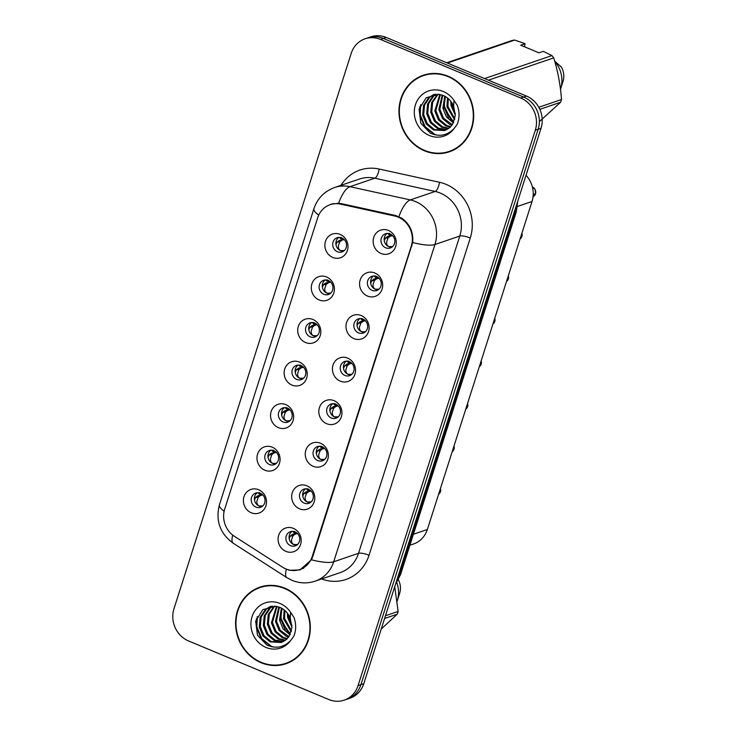 <?xml version="1.0" encoding="UTF-8"?>
<svg xmlns="http://www.w3.org/2000/svg" width="737" height="737" viewBox="0 0 737 737"><rect width="100%" height="100%" fill="white"/><g stroke="black" fill="none" stroke-linecap="round" stroke-linejoin="round"><path stroke-width="1.11" d="M319.176 299.987A12.501 11.442 71.2 0 1 311.889 283.892A12.501 11.442 71.2 0 1 326.528 276.946A12.501 11.442 71.2 0 1 333.806 293.05A12.501 11.442 71.2 0 1 319.176 299.987M328.241 280.465A7.499 6.863 -108.8 0 0 323.607 280.281A7.499 6.863 -108.8 0 0 319.103 287.098A7.499 6.863 -108.8 0 0 323.829 294.293A7.499 6.863 -108.8 0 0 328.453 294.487A7.499 6.863 -108.8 0 0 332.967 287.66A7.499 6.863 -108.8 0 0 328.241 280.465M305.588 342.548A12.501 11.442 71.2 0 1 298.31 326.445A12.501 11.442 71.2 0 1 312.949 319.499A12.501 11.442 71.2 0 1 320.227 335.602A12.501 11.442 71.2 0 1 305.588 342.548M314.662 323.027A7.499 6.863 -108.8 0 0 310.028 322.834A7.499 6.863 -108.8 0 0 305.514 329.66A7.499 6.863 -108.8 0 0 310.249 336.855A7.499 6.863 -108.8 0 0 314.874 337.039A7.499 6.863 -108.8 0 0 319.388 330.222A7.499 6.863 -108.8 0 0 314.662 323.027M292.009 385.11A12.501 11.442 71.2 0 1 284.731 369.007A12.501 11.442 71.2 0 1 299.36 362.06A12.501 11.442 71.2 0 1 306.638 378.164A12.501 11.442 71.2 0 1 292.009 385.11M301.074 365.58A7.499 6.863 -108.8 0 0 296.449 365.395A7.499 6.863 -108.8 0 0 291.935 372.213A7.499 6.863 -108.8 0 0 296.661 379.408A7.499 6.863 -108.8 0 0 301.295 379.601A7.499 6.863 -108.8 0 0 305.8 372.775A7.499 6.863 -108.8 0 0 301.074 365.58M278.429 427.663A12.501 11.442 71.2 0 1 271.142 411.568A12.501 11.442 71.2 0 1 285.781 404.622A12.501 11.442 71.2 0 1 293.059 420.716A12.501 11.442 71.2 0 1 278.429 427.663M287.494 408.141A7.499 6.863 -108.8 0 0 282.861 407.957A7.499 6.863 -108.8 0 0 278.356 414.774A7.499 6.863 -108.8 0 0 283.082 421.969A7.499 6.863 -108.8 0 0 287.706 422.154A7.499 6.863 -108.8 0 0 292.221 415.336A7.499 6.863 -108.8 0 0 287.494 408.141M264.841 470.224A12.501 11.442 71.2 0 1 257.563 454.121A12.501 11.442 71.2 0 1 272.202 447.175A12.501 11.442 71.2 0 1 279.48 463.278A12.501 11.442 71.2 0 1 264.841 470.224M273.915 450.703A7.499 6.863 -108.8 0 0 269.281 450.51A7.499 6.863 -108.8 0 0 264.776 457.336A7.499 6.863 -108.8 0 0 269.502 464.531A7.499 6.863 -108.8 0 0 274.127 464.715A7.499 6.863 -108.8 0 0 278.641 457.898A7.499 6.863 -108.8 0 0 273.915 450.703M251.262 512.777A12.501 11.442 71.2 0 1 243.984 496.683A12.501 11.442 71.2 0 1 258.613 489.737A12.501 11.442 71.2 0 1 265.9 505.84A12.501 11.442 71.2 0 1 251.262 512.777M260.327 493.256A7.499 6.863 -108.8 0 0 255.702 493.071A7.499 6.863 -108.8 0 0 251.188 499.889A7.499 6.863 -108.8 0 0 255.914 507.084A7.499 6.863 -108.8 0 0 260.548 507.277A7.499 6.863 -108.8 0 0 265.053 500.451A7.499 6.863 -108.8 0 0 260.327 493.256M332.755 257.434A12.501 11.442 71.2 0 1 325.478 241.331A12.501 11.442 71.2 0 1 340.107 234.384A12.501 11.442 71.2 0 1 347.385 250.488A12.501 11.442 71.2 0 1 332.755 257.434M341.821 237.913A7.499 6.863 -108.8 0 0 337.196 237.719A7.499 6.863 -108.8 0 0 332.682 244.546A7.499 6.863 -108.8 0 0 337.408 251.741A7.499 6.863 -108.8 0 0 342.042 251.925A7.499 6.863 -108.8 0 0 346.547 245.108A7.499 6.863 -108.8 0 0 341.821 237.913M367.45 296.044A12.501 11.442 71.2 0 1 360.172 279.949A12.501 11.442 71.2 0 1 374.811 273.003A12.501 11.442 71.2 0 1 382.088 289.097A12.501 11.442 71.2 0 1 367.45 296.044M376.524 276.522A7.499 6.863 -108.8 0 0 371.89 276.338A7.499 6.863 -108.8 0 0 367.385 283.155A7.499 6.863 -108.8 0 0 372.111 290.35A7.499 6.863 -108.8 0 0 376.736 290.535A7.499 6.863 -108.8 0 0 381.25 283.717A7.499 6.863 -108.8 0 0 376.524 276.522M353.871 338.605A12.501 11.442 71.2 0 1 346.593 322.502A12.501 11.442 71.2 0 1 361.222 315.556A12.501 11.442 71.2 0 1 368.509 331.659A12.501 11.442 71.2 0 1 353.871 338.605M362.936 319.084A7.499 6.863 -108.8 0 0 358.311 318.891A7.499 6.863 -108.8 0 0 353.797 325.717A7.499 6.863 -108.8 0 0 358.523 332.912A7.499 6.863 -108.8 0 0 363.157 333.096A7.499 6.863 -108.8 0 0 367.662 326.279A7.499 6.863 -108.8 0 0 362.936 319.084M340.291 381.158A12.501 11.442 71.2 0 1 333.013 365.064A12.501 11.442 71.2 0 1 347.643 358.118A12.501 11.442 71.2 0 1 354.921 374.221A12.501 11.442 71.2 0 1 340.291 381.158M349.356 361.637A7.499 6.863 -108.8 0 0 344.732 361.452A7.499 6.863 -108.8 0 0 340.218 368.27A7.499 6.863 -108.8 0 0 344.944 375.465A7.499 6.863 -108.8 0 0 349.578 375.658A7.499 6.863 -108.8 0 0 354.082 368.832A7.499 6.863 -108.8 0 0 349.356 361.637M326.703 423.72A12.501 11.442 71.2 0 1 319.425 407.616A12.501 11.442 71.2 0 1 334.064 400.67A12.501 11.442 71.2 0 1 341.342 416.774A12.501 11.442 71.2 0 1 326.703 423.72M335.777 404.198A7.499 6.863 -108.8 0 0 331.143 404.005A7.499 6.863 -108.8 0 0 326.638 410.831A7.499 6.863 -108.8 0 0 331.364 418.026A7.499 6.863 -108.8 0 0 335.989 418.211A7.499 6.863 -108.8 0 0 340.503 411.393A7.499 6.863 -108.8 0 0 335.777 404.198M313.124 466.281A12.501 11.442 71.2 0 1 305.846 450.178A12.501 11.442 71.2 0 1 320.475 443.232A12.501 11.442 71.2 0 1 327.762 459.335A12.501 11.442 71.2 0 1 313.124 466.281M322.189 446.751A7.499 6.863 -108.8 0 0 317.564 446.567A7.499 6.863 -108.8 0 0 313.05 453.384A7.499 6.863 -108.8 0 0 317.776 460.579A7.499 6.863 -108.8 0 0 322.41 460.772A7.499 6.863 -108.8 0 0 326.924 453.946A7.499 6.863 -108.8 0 0 322.189 446.751M299.544 508.834A12.501 11.442 71.2 0 1 292.267 492.74A12.501 11.442 71.2 0 1 306.896 485.794A12.501 11.442 71.2 0 1 314.174 501.888A12.501 11.442 71.2 0 1 299.544 508.834M308.61 489.313A7.499 6.863 -108.8 0 0 303.985 489.128A7.499 6.863 -108.8 0 0 299.471 495.946A7.499 6.863 -108.8 0 0 304.197 503.141A7.499 6.863 -108.8 0 0 308.831 503.325A7.499 6.863 -108.8 0 0 313.336 496.508A7.499 6.863 -108.8 0 0 308.61 489.313M285.965 551.396A12.501 11.442 71.2 0 1 278.678 535.292A12.501 11.442 71.2 0 1 293.317 528.346A12.501 11.442 71.2 0 1 300.595 544.45A12.501 11.442 71.2 0 1 285.965 551.396M295.03 531.874A7.499 6.863 -108.8 0 0 290.396 531.681A7.499 6.863 -108.8 0 0 285.892 538.507A7.499 6.863 -108.8 0 0 290.618 545.702A7.499 6.863 -108.8 0 0 295.242 545.887A7.499 6.863 -108.8 0 0 299.756 539.069A7.499 6.863 -108.8 0 0 295.03 531.874M381.038 253.491A12.501 11.442 71.2 0 1 373.751 237.388A12.501 11.442 71.2 0 1 388.39 230.441A12.501 11.442 71.2 0 1 395.668 246.545A12.501 11.442 71.2 0 1 381.038 253.491M390.103 233.961A7.499 6.863 -108.8 0 0 385.479 233.776A7.499 6.863 -108.8 0 0 380.965 240.594A7.499 6.863 -108.8 0 0 385.691 247.789A7.499 6.863 -108.8 0 0 390.315 247.982A7.499 6.863 -108.8 0 0 394.829 241.156A7.499 6.863 -108.8 0 0 390.103 233.961M329.973 293.722A7.499 6.863 71.2 0 1 327.007 293.206A7.499 6.863 71.2 0 1 322.355 286.933A7.499 6.863 71.2 0 1 325.275 279.949M316.394 336.284A7.499 6.863 71.2 0 1 313.428 335.768A7.499 6.863 71.2 0 1 308.766 329.494A7.499 6.863 71.2 0 1 311.696 322.511M302.815 378.836A7.499 6.863 71.2 0 1 299.848 378.33A7.499 6.863 71.2 0 1 295.187 372.047A7.499 6.863 71.2 0 1 298.117 365.073M289.226 421.398A7.499 6.863 71.2 0 1 286.269 420.882A7.499 6.863 71.2 0 1 281.608 414.609A7.499 6.863 71.2 0 1 284.528 407.625M275.647 463.96A7.499 6.863 71.2 0 1 272.681 463.444A7.499 6.863 71.2 0 1 268.019 457.17A7.499 6.863 71.2 0 1 270.949 450.187M262.068 506.512A7.499 6.863 71.2 0 1 259.102 505.997A7.499 6.863 71.2 0 1 254.44 499.723A7.499 6.863 71.2 0 1 257.37 492.74M343.553 251.17A7.499 6.863 71.2 0 1 340.595 250.654A7.499 6.863 71.2 0 1 335.934 244.38A7.499 6.863 71.2 0 1 338.863 237.397M378.256 289.779A7.499 6.863 71.2 0 1 375.29 289.263A7.499 6.863 71.2 0 1 370.628 282.99A7.499 6.863 71.2 0 1 373.558 276.007M364.677 332.341A7.499 6.863 71.2 0 1 361.71 331.825A7.499 6.863 71.2 0 1 357.049 325.551A7.499 6.863 71.2 0 1 359.978 318.568M351.088 374.893A7.499 6.863 71.2 0 1 348.131 374.378A7.499 6.863 71.2 0 1 343.47 368.104A7.499 6.863 71.2 0 1 346.39 361.121M337.509 417.455A7.499 6.863 71.2 0 1 334.543 416.939A7.499 6.863 71.2 0 1 329.89 410.666A7.499 6.863 71.2 0 1 332.811 403.683M323.93 460.008A7.499 6.863 71.2 0 1 320.964 459.501A7.499 6.863 71.2 0 1 316.302 453.218A7.499 6.863 71.2 0 1 319.232 446.244M310.341 502.57A7.499 6.863 71.2 0 1 307.384 502.054A7.499 6.863 71.2 0 1 302.723 495.78A7.499 6.863 71.2 0 1 305.652 488.797M296.762 545.131A7.499 6.863 71.2 0 1 293.796 544.615A7.499 6.863 71.2 0 1 289.144 538.342A7.499 6.863 71.2 0 1 292.064 531.359M391.835 247.217A7.499 6.863 71.2 0 1 388.878 246.702A7.499 6.863 71.2 0 1 384.217 240.428A7.499 6.863 71.2 0 1 387.137 233.454M394.663 216.005A22.506 20.599 71.2 0 1 398.183 217.12A22.506 20.599 71.2 0 1 411.292 246.103L312.248 556.453A22.506 20.599 71.2 0 1 299.793 569.517A22.506 20.599 71.2 0 1 282.575 567.214L234.477 536.37A22.506 20.599 71.2 0 1 224.693 509.129L317.684 217.747A22.506 20.599 71.2 0 1 330.139 204.674A22.506 20.599 71.2 0 1 340.503 204.121L394.663 216.005L395.87 215.591M526.025 175.295A25.012 22.884 71.2 0 1 532.031 201.487L427.359 529.488A25.012 22.884 71.2 0 1 413.521 543.998L409.901 545.233M448.216 76.261A40.434 36.997 -108.8 0 0 423.278 75.248A40.434 36.997 -108.8 0 0 398.966 111.996A40.434 36.997 -108.8 0 0 424.438 150.772A40.434 36.997 -108.8 0 0 449.386 151.785A40.434 36.997 -108.8 0 0 473.688 115.027A40.434 36.997 -108.8 0 0 448.216 76.261M424.558 74.833A40.434 36.997 -108.8 0 0 419.823 77.099M284.841 588.181A40.434 36.997 -108.8 0 0 259.894 587.168A40.434 36.997 -108.8 0 0 235.591 623.926A40.434 36.997 -108.8 0 0 261.064 662.701A40.434 36.997 -108.8 0 0 286.002 663.715A40.434 36.997 -108.8 0 0 310.314 626.957A40.434 36.997 -108.8 0 0 284.841 588.181M261.184 586.763A40.434 36.997 -108.8 0 0 256.439 589.029M330.756 204.269L338.624 203.246L341.36 203.633L395.511 215.508L401.683 218.143C409.864 224.066 413.54 232.183 412.702 242.51L312.7 556.776L311.447 559.779L299.959 569.941L289.3 570.291L285.09 568.596M365.064 38.803L370.803 36.85A25.012 22.884 -108.8 0 1 386.234 37.476L526.476 96.068A25.012 22.884 -108.8 0 1 541.032 128.275L363.783 683.678A25.012 22.884 -108.8 0 1 349.946 698.197L347.081 699.173A25.012 22.884 -108.8 0 0 360.918 684.655L538.167 129.251A25.012 22.884 -108.8 0 0 523.611 97.044L383.36 38.453A25.012 22.884 -108.8 0 0 367.938 37.827A25.012 22.884 -108.8 0 1 383.36 38.453L523.611 97.044A25.012 22.884 -108.8 0 1 538.167 129.251L360.918 684.655A25.012 22.884 -108.8 0 1 347.081 699.173L344.216 700.15A25.012 22.884 -108.8 0 0 358.053 685.631L535.302 130.228A25.012 22.884 -108.8 0 0 520.746 98.021L380.495 39.429A25.012 22.884 -108.8 0 0 365.064 38.803A25.012 22.884 -108.8 0 0 351.227 53.322L173.978 608.725A25.012 22.884 -108.8 0 0 188.534 640.932L328.785 699.524A25.012 22.884 -108.8 0 0 344.216 700.15M282.133 664.35A40.434 36.997 -108.8 0 0 287.273 663.254M445.517 152.43A40.434 36.997 -108.8 0 0 450.648 151.325M533.072 196.622A5.002 4.579 -108.8 0 0 535.44 194.052L535.062 193.822M384.244 240.658L385.433 238.088L387.146 236.77L389.56 236.697L390.555 236.144L388.049 236.291L392.13 235.241M535.569 193.647A5.002 4.579 -108.8 0 0 532.482 187.364L532.611 187.41C534.472 187.41 535.458 189.483 535.578 193.638L533.219 194.448M389.56 236.697L388.003 238.005L386.667 241.856C386.464 244.251 387.211 245.854 388.906 246.637L392.609 246.6M392.545 235.637L390.555 236.144M391.393 234.661L389.035 234.771L389.366 233.389M387.754 233.445L389.035 234.771M388.049 236.291L387.146 236.77M532.74 196.751L535.449 194.043L533.21 194.808M343.11 238.613L340.752 238.714L341.084 237.332M339.471 237.388L340.752 238.714M343.847 239.184L338.863 240.713L341.277 240.64L339.72 241.948L338.384 245.799C338.191 248.203 338.937 249.797 340.632 250.589L344.326 250.543M341.277 240.64L342.272 240.087L339.766 240.234M344.262 239.58L342.272 240.087M338.873 240.713L337.15 242.031L335.961 244.592M521.87 236.595L520.11 238.843A5.002 4.579 -108.8 0 0 521.851 236.614L521.474 236.384M370.665 283.211L371.844 280.65L373.567 279.332L375.971 279.249L376.976 278.706L374.47 278.844L378.542 277.794M521.989 236.181L520.829 236.605M375.971 279.249L374.414 280.557L373.088 284.408C372.885 286.813 373.631 288.407 375.326 289.199L379.03 289.162M378.965 278.199L376.976 278.706M377.805 277.223L375.446 277.333L375.787 275.951M374.175 275.997L375.446 277.333M374.47 278.844L373.567 279.332M521.851 236.614L520.7 237.001M521.916 233.187L521.98 236.208A5.002 4.579 -108.8 0 0 521.907 233.214M508.281 279.157L506.531 281.405A5.002 4.579 -108.8 0 0 508.272 279.166L507.894 278.936M357.086 325.772L358.265 323.202L359.978 321.885L362.392 321.811L363.387 321.258L360.881 321.406L364.962 320.355M508.41 278.743L507.249 279.157M362.392 321.811L360.835 323.119L359.499 326.97C359.306 329.375 360.052 330.968 361.747 331.751L365.451 331.714M365.377 320.752L363.387 321.258M364.225 319.784L361.867 319.886L362.208 318.504M360.596 318.559L361.867 319.886M360.881 321.406L359.978 321.885M508.272 279.166L507.12 279.563M508.337 275.749L508.401 278.77A5.002 4.579 -108.8 0 0 508.327 275.776M494.702 321.719L492.942 323.967A5.002 4.579 -108.8 0 0 494.693 321.728L494.315 321.498M343.497 368.325L344.686 365.764L346.399 364.447L348.813 364.364L349.808 363.82L347.302 363.967L351.383 362.908M494.822 321.295L493.661 321.719M348.813 364.364L347.256 365.681L345.92 369.523C345.717 371.927 346.464 373.521 348.159 374.313L351.862 374.276M351.798 363.313L349.808 363.82M350.646 362.337L348.288 362.447L348.619 361.066M347.007 361.121L348.288 362.447M347.302 363.967L346.399 364.447M494.693 321.728L493.532 322.124M479.953 364.677L481.104 364.281L479.363 366.519A5.002 4.579 -108.8 0 0 481.104 364.281L480.727 364.05M329.918 410.887L331.097 408.316L332.82 407.008L335.224 406.925L336.229 406.382L333.723 406.52L337.795 405.47M481.243 363.857L480.082 364.281M335.224 406.925L333.677 408.234L332.341 412.084C332.138 414.489 332.884 416.083 334.58 416.875L338.283 416.829M338.219 405.866L336.229 406.382M337.058 404.899L334.699 405.009L335.04 403.618M333.428 403.673L334.699 405.009M333.723 406.52L332.82 407.008M329.531 281.166L327.164 281.276L327.504 279.894M325.892 279.949L327.164 281.276M330.259 281.737L325.284 283.275L327.698 283.192L326.141 284.51L324.805 288.351C324.602 290.765 325.358 292.359 327.053 293.142L330.747 293.105M327.698 283.192L328.693 282.649L326.187 282.796M330.683 282.142L328.693 282.649M325.284 283.275L323.571 284.593L322.382 287.154M315.943 323.727L313.584 323.838L313.925 322.447M312.313 322.502L313.584 323.838M314.109 325.754L315.114 325.21L311.696 325.837L314.109 325.754L312.552 327.062L311.226 330.913C311.023 333.317 311.769 334.92 313.474 335.703L317.168 335.657M317.103 324.695L315.114 325.21M311.705 325.837L309.982 327.145L308.803 329.715M316.68 324.298L312.608 325.349M302.363 366.28L300.005 366.39L300.346 365.008M298.734 365.064L300.005 366.39M303.1 366.86L298.117 368.389L300.53 368.316L298.973 369.624L297.637 373.475C297.444 375.879 298.19 377.473 299.885 378.265L303.589 378.219M300.53 368.316L301.525 367.763L299.019 367.91M303.515 367.256L301.525 367.763M298.126 368.389L296.403 369.707L295.224 372.268M449.248 151.389A40.019 36.61 -108.8 0 0 473.311 115.018A40.019 36.61 -108.8 0 0 448.096 76.639A40.019 36.61 -108.8 0 0 423.407 75.644A40.019 36.61 -108.8 0 0 399.353 112.015A40.019 36.61 -108.8 0 0 424.558 150.385A40.019 36.61 -108.8 0 0 449.248 151.389L451.799 150.523A40.019 36.61 -108.8 0 0 455.383 149.058M455.328 115.276L450.97 105.409L450.768 101.209M455.328 113.59L451.984 105.059L451.753 102.563M454.591 119.809L446.926 106.782L447.525 97.975M454.83 118.869L447.939 106.441L448.271 98.601M453.375 122.886L446.429 116.98L442.882 108.164L444.743 96.169M453.706 122.195L443.895 107.823L445.415 96.547M451.919 125.244L449.69 124.433L442.513 118.537L438.837 109.546L442.2 95.082M452.306 124.7L443.527 118.196L439.851 109.196L442.817 95.303M450.298 127.105L445.645 125.806L438.469 119.919L434.793 110.919L439.814 94.465M450.722 126.681L446.659 125.465L439.482 119.578L435.807 110.578L440.394 94.585M448.538 128.588L441.601 127.188L434.425 121.301L430.749 112.3L431.642 102.581L437.557 94.216M448.99 128.247L442.615 126.847L435.438 120.951L431.762 111.96L432.656 102.231L438.1 94.253M446.677 129.73L437.557 128.57L430.38 122.674L426.705 113.682L427.598 103.963L432.923 96.086L435.493 94.244M447.147 129.472L438.57 128.229L431.394 122.333L427.718 113.341L428.612 103.613L433.936 95.746L435.982 94.216M453.596 105.971C451.33 100.951 447.903 97.468 443.324 95.506L438.976 94.336L426.179 97.745L419.049 109.279L420.827 123.226L430.297 133.111C439.234 137.045 447.129 135.562 453.992 128.671L457.272 124.157C459.621 118.04 459.63 111.794 457.308 105.4L454.038 100.49L453.596 105.971L455.309 115.543L452.5 124.396L449.911 127.473L444.706 130.569L433.513 129.952L426.336 124.056L422.66 115.064L423.554 105.336L428.879 97.468L433.955 94.419M445.203 130.394L434.526 129.601L427.349 123.715L423.674 114.714L424.567 104.995L429.892 97.118L434.231 94.382M539.373 121.587L560.645 102.24A45.021 41.189 -108.8 0 0 561.511 99.523C560.47 85.17 557.872 71.296 553.727 57.882A45.021 41.189 -108.8 0 0 551.921 55.588L543.335 51.341L538.968 52.824L520.709 45.197L525.076 43.713L514.739 40.056L447.387 63.032M560.488 89.315A26.679 24.413 -108.8 0 0 560.645 88.836A26.679 24.413 -108.8 0 0 554.804 61.53M560.645 88.836L563.022 81.374A16.675 15.256 -108.8 0 0 561.373 67.104L554.675 61.097M560.645 102.24L539.834 109.334M538.802 107.27L561.511 99.523M446.751 62.756L512.068 40.48A45.021 41.189 -108.8 0 1 514.739 40.056M484.577 78.564L551.921 55.588M553.727 57.882L488.41 80.167M525.076 43.713L524.468 46.772M429.689 73.737A40.019 36.61 -108.8 0 0 425.958 74.769L423.407 75.644M436.995 135.166L434.609 134.281L425.148 126.635L420.247 114.935L420.652 104.562M451.431 120.748L444.512 106.662L444.337 99.559M434.968 134.807L424.641 126.81L419.749 115.11L419.731 106.782M448.612 118.123L444.006 106.828L443.692 103.604M285.873 663.318A40.019 36.61 -108.8 0 0 309.927 626.938A40.019 36.61 -108.8 0 0 284.722 588.568A40.019 36.61 -108.8 0 0 260.032 587.564A40.019 36.61 -108.8 0 0 235.969 623.944A40.019 36.61 -108.8 0 0 261.184 662.314A40.019 36.61 -108.8 0 0 285.873 663.318L288.416 662.443A40.019 36.61 -108.8 0 0 292.009 660.988M291.953 627.205L287.596 617.33L287.384 613.138M291.953 625.52L288.6 616.989L288.379 614.492M291.207 631.738L283.552 618.712L284.15 609.904M291.456 630.789L284.556 618.371L284.897 610.522M290 634.815L283.054 628.901L279.507 620.093L281.368 608.099M290.323 634.124L280.511 619.743L282.041 608.467M288.545 637.164L286.315 636.353L279.139 630.467L275.463 621.466L278.826 607.002M288.922 636.63L280.152 630.126L276.467 621.125L279.443 607.233M286.923 639.034L282.271 637.735L275.094 631.849L271.419 622.848L276.43 606.394M287.347 638.601L283.284 637.394L276.108 631.498L272.432 622.507L277.02 606.505M285.164 640.508L278.227 639.117L271.05 633.221L267.374 624.23L268.268 614.511L274.182 606.146M285.615 640.177L279.24 638.767L272.064 632.88L268.388 623.88L269.281 614.161L274.726 606.183M283.294 641.66L274.182 640.499L267.006 634.603L263.33 625.612L264.224 615.883L269.549 608.016L272.119 606.173M283.773 641.402L275.196 640.149L268.019 634.262L264.343 625.262L265.237 615.542L270.553 607.666L272.607 606.146M290.221 617.901C287.946 612.88 284.528 609.388 279.949 607.426L275.601 606.265L262.796 609.674L255.675 621.208L257.453 635.156L266.923 645.041C275.859 648.975 283.754 647.491 290.618 640.6L293.897 636.086C296.246 629.969 296.256 623.714 293.925 617.33L290.654 612.41L290.221 617.901L291.935 627.473L289.125 636.326L286.536 639.394L281.322 642.498L270.138 641.872L262.962 635.985L259.286 626.984L260.179 617.265L265.504 609.388L270.58 606.348M281.829 642.314L271.152 641.531L263.975 635.644L260.299 626.643L261.193 616.924L266.508 609.048L270.848 606.311M381.222 629.029L397.261 614.17A45.021 41.189 -108.8 0 0 398.137 611.443L394.719 586.735M397.114 601.245A26.679 24.413 -108.8 0 0 397.271 600.766A26.679 24.413 -108.8 0 0 396.782 582.534M397.271 600.766L399.647 593.303A16.675 15.256 -108.8 0 0 398.395 579.761M397.261 614.17L384.585 618.49M385.451 615.773L398.137 611.443M266.315 585.657A40.019 36.61 -108.8 0 0 262.584 586.698L260.032 587.564M273.611 647.095L271.234 646.211L261.773 638.564L256.872 626.865L257.277 616.482M288.056 632.678L281.138 618.583L280.963 611.48M271.594 646.736L261.267 638.73L256.365 627.04L256.356 618.712M285.237 630.043L280.631 618.758L280.309 615.524M466.374 407.239L467.525 406.842L465.784 409.081A5.002 4.579 -108.8 0 0 467.525 406.842L467.147 406.612M316.339 453.448L317.518 450.878L319.232 449.561L321.645 449.487L322.64 448.934L320.134 449.082L324.216 448.032M467.59 403.425L467.663 406.428L466.503 406.833M321.645 449.487L320.088 450.795L318.762 454.646C318.559 457.041 319.305 458.644 321 459.427L324.704 459.391M324.639 448.428L322.64 448.934M323.479 447.451L321.12 447.562L321.461 446.18M319.849 446.235L321.12 447.562M320.134 449.082L319.232 449.561M452.785 449.791L453.946 449.404L452.205 451.634A5.002 4.579 -108.8 0 0 453.946 449.404L453.568 449.174M302.75 496.001L303.939 493.44L305.652 492.123L308.066 492.04L309.061 491.496L306.555 491.643L310.636 490.584M454.001 445.977L454.084 448.99L452.914 449.395M308.066 492.04L306.509 493.348L305.173 497.199C304.98 499.603 305.726 501.197 307.412 501.989L311.115 501.952M311.051 490.989L309.061 491.496M309.899 490.013L307.541 490.123L307.873 488.742M306.26 488.788L307.541 490.123M306.555 491.643L305.652 492.123M439.206 492.353L440.367 491.957L438.616 494.195A5.002 4.579 -108.8 0 0 440.367 491.957L439.989 491.726M289.171 538.563L290.35 535.992L292.073 534.675L294.478 534.601L295.482 534.058L292.976 534.196L297.048 533.146M440.422 488.539L440.505 491.542L439.335 491.947M294.478 534.601L292.93 535.91L291.594 539.76C291.391 542.165 292.138 543.759 293.833 544.542L297.536 544.505M297.472 533.542L295.482 534.058M296.32 532.575L293.952 532.685L294.293 531.294M292.681 531.349L293.952 532.685M292.976 534.196L292.073 534.675M288.784 408.842L286.426 408.952L286.757 407.57M285.145 407.616L286.426 408.952M289.512 409.413L284.537 410.951L286.951 410.868L285.394 412.176L284.058 416.027C283.856 418.441 284.611 420.035 286.306 420.818L290 420.781M286.951 410.868L287.946 410.325L285.44 410.463M289.936 409.818L287.946 410.325M284.537 410.951L282.824 412.269L281.635 414.83M275.196 451.403L272.837 451.514L273.178 450.123M271.566 450.178L272.837 451.514M275.933 451.974L270.958 453.504L273.363 453.43L271.806 454.738L270.479 458.589C270.276 460.993 271.023 462.596 272.727 463.38L276.421 463.333M273.363 453.43L274.367 452.887L271.861 453.025M276.357 452.371L274.367 452.887M270.958 453.504L269.245 454.821L268.056 457.382M261.617 493.956L259.258 494.066L259.599 492.684M257.987 492.74L259.258 494.066M262.354 494.527L257.37 496.065L259.783 495.983L258.226 497.3L256.891 501.142C256.697 503.555 257.443 505.149 259.148 505.932L262.842 505.895M259.783 495.983L260.778 495.439L258.272 495.586M262.768 494.932L260.778 495.439M257.379 496.065L255.656 497.383L254.477 499.944M340.503 204.121L341.728 203.707M312.248 556.453L312.875 556.242M411.292 246.103L411.919 245.891M517.503 206.443L532.031 201.487M413.411 534.242L427.359 529.488M340.982 185.337A41.687 38.14 71.2 0 1 379.14 169.031L439.482 182.269A41.687 38.14 71.2 0 1 470.28 238.005L369.025 555.274A8.337 2.119 17.7 0 0 358.532 553.303L459.787 236.043A33.349 30.512 -108.8 0 0 440.376 193.103A33.349 30.512 -108.8 0 0 435.152 191.454L374.811 178.216A33.349 30.512 -108.8 0 0 359.453 179.036L334.616 187.502A33.349 30.512 71.2 0 1 349.974 186.682A29.176 10.3 102.4 0 0 338.624 203.246M369.025 555.274A41.687 38.14 71.2 0 1 321.608 578.96M340.089 572.658A33.349 30.512 -108.8 0 0 358.532 553.303L333.695 561.778A33.349 30.512 71.2 0 1 315.252 581.134L340.089 572.658M379.14 169.031A8.337 2.939 -77.6 0 1 374.811 178.216L349.974 186.682L410.316 199.92A33.349 30.512 71.2 0 1 415.539 201.579A33.349 30.512 71.2 0 1 434.95 244.509A29.176 7.407 -162.3 0 1 412.702 242.51M398.92 216.632A29.176 10.3 102.4 0 1 410.316 199.92L435.152 191.454A8.337 2.939 -77.6 0 0 439.482 182.269M311.447 559.779A29.176 7.407 17.7 0 0 333.695 561.778L434.95 244.509L459.787 236.043A8.337 2.119 17.7 0 1 470.28 238.005M224.14 511.183A29.176 7.407 -162.3 0 1 219.423 504.808L313.934 208.672A29.176 7.407 17.7 0 0 318.725 215.093M232.717 535.117A29.176 7.729 122.7 0 0 233.288 543.28C220.013 533.57 215.397 520.746 219.423 504.808M286.389 569.24A29.176 7.729 122.7 0 0 286.886 577.651L233.288 543.28M358.053 685.631L363.783 683.678M535.302 130.228L541.032 128.275M520.746 98.021L526.476 96.068M380.495 39.429L386.234 37.476M395.981 582.783A33.349 30.512 -108.8 0 0 399.233 575.698L514.951 213.104A33.349 30.512 -108.8 0 0 516.453 205.282M513.846 213.481L514.951 213.104A16.675 4.238 17.7 0 0 516.222 212.072L400.513 574.657L395.465 584.404M400.513 574.657A16.675 4.238 17.7 0 1 399.233 575.698L398.127 576.076M388.003 238.005L385.433 238.088M339.72 241.948L337.15 242.031M374.414 280.557L371.844 280.65M360.835 323.119L358.265 323.202M494.822 321.323A5.002 4.579 -108.8 0 0 494.748 318.329M347.256 365.681L344.686 365.764M481.233 363.885A5.002 4.579 -108.8 0 0 481.16 360.89M333.677 408.234L331.097 408.316M326.141 284.51L323.571 284.593M312.552 327.062L309.982 327.145M298.973 369.624L296.403 369.707M454.038 100.49A23.851 21.824 -108.8 0 0 443.342 91.535A23.851 21.824 -108.8 0 0 415.438 104.783A23.851 21.824 -108.8 0 0 429.312 135.488A23.851 21.824 -108.8 0 0 453.992 128.671M290.654 612.41A23.851 21.824 -108.8 0 0 279.968 603.465A23.851 21.824 -108.8 0 0 252.054 616.712A23.851 21.824 -108.8 0 0 265.937 647.418A23.851 21.824 -108.8 0 0 290.618 640.6M467.654 406.437A5.002 4.579 -108.8 0 0 467.58 403.443M320.088 450.795L317.518 450.878M454.075 448.999A5.002 4.579 -108.8 0 0 454.001 446.005M306.509 493.348L303.939 493.44M440.486 491.561A5.002 4.579 -108.8 0 0 440.413 488.567M292.93 535.91L290.35 535.992M285.394 412.176L282.824 412.269M271.806 454.738L269.235 454.821M258.226 497.3L255.656 497.383M330.139 204.674L333.364 203.578M299.793 569.517L303.708 568.181M286.886 577.651L292.009 580.332C299.637 583.437 307.384 583.704 315.252 581.134M313.934 208.672C317.463 198.364 324.354 191.316 334.616 187.502M517.807 201.054L516.222 212.072M494.748 318.31L494.831 321.314M481.169 360.863L481.252 363.875"/></g></svg>
